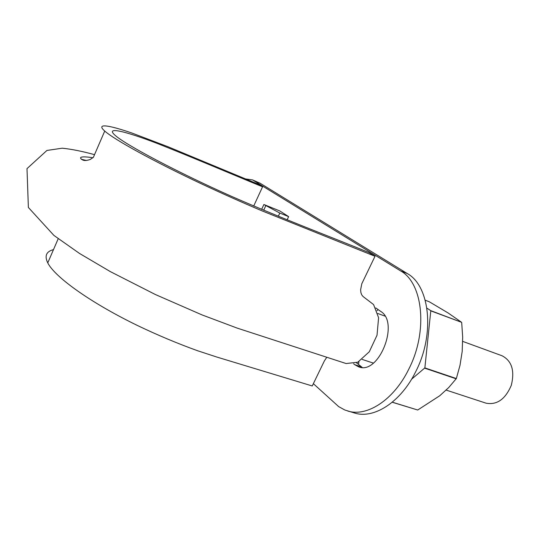 <?xml version="1.0" encoding="UTF-8"?>
<svg xmlns="http://www.w3.org/2000/svg" width="540" height="540" viewBox="0 0 540 540"><rect width="100%" height="100%" fill="white"/><g stroke="black" fill="none" stroke-linecap="round" stroke-linejoin="round"><path stroke-width="0.81" d="M94.527 154.656C82.161 151.268 71.388 149.114 62.195 148.196L46.933 150.451L27 168.622L28.37 207.454L53.912 235.42L79.549 253.476L110.396 271.647L155.358 294.516L202.014 314.901L237.053 328.064L346.106 363.535L357.791 362.225L369.293 351.763L377.021 335.246L378.594 317.709L373.572 304.574L363.029 296.494L361.706 294.827L360.882 292.538L360.619 289.791L361.8 283.75L375.01 256.271L368.962 252.538C326.673 235.21 284.749 219.672 231.289 196.256C176.6 171.889 125.354 144.68 114.98 135.209C104.969 126.279 124.848 130.99 157.471 143.532C191.957 157.16 229.844 173.367 262.568 186.806L258.545 184.322L167.981 146.732L132.023 133.076C108.081 124.814 95.742 123.1 104.726 131.058L93.373 157.329L90.248 159.469C86.771 160.657 84.22 160.812 82.593 159.941C79.454 158.166 78.165 155.473 92.907 157.748M326.781 357.271L324.392 360.882L312.248 385.965L216.662 356.994L197.708 350.777C177.721 343.589 157.579 335.138 137.275 325.411C90.261 302.528 54.884 277.067 47.756 262.892C44.361 255.906 46.271 251.485 53.487 249.622M262.568 186.806L253.706 206.03M375.01 256.271L262.366 210.998C242.419 202.568 222.028 193.475 201.17 183.708C152.8 160.906 114.507 139.725 104.726 131.058M462.706 341.388L502.045 355.765C511.832 360.875 514.904 370.744 511.272 385.385C505.332 399.242 496.942 405.175 486.088 403.184L446.182 390.096M313.362 383.67L338.654 406.6L344.824 410.002L354.564 413.012C373.856 419.256 400.734 402.266 415.685 371.723C435.26 333.997 429.827 285.734 407.248 273.53L260.104 183.236L252.551 179.908L245.579 178.936M362.212 367.43L356.515 362.812M347.672 410.987C366.856 417.204 393.68 400.079 408.665 369.38C428.288 331.459 423.023 283.041 400.572 270.877L252.551 179.908M353.599 363.757L354.699 364.669L361.483 366.869M375.752 307.915L380.74 311.418C399.809 322.61 378.769 375.314 358.682 366.863L354.699 364.669M287.179 219.733L288.63 216.628L279.828 210.958L263.898 204.512L279.808 213.064L288.63 216.628M261.65 209.378L263.898 204.512M263.696 210.229L265.775 205.733M278.35 216.196L279.808 213.064M425.23 300.206L429.239 301.745L448.112 312.964L461.606 322.326L430.805 310.669L426.911 308.144M378.135 309.589L376.961 310.675M411.561 379.235L424.865 367.902L430.805 310.669M358.898 361.631L358.54 364.466M430.886 310.905L461.606 322.326M461.693 322.562L462.679 337.082L462.193 351.439L459.999 365.337L456.347 378.547L424.865 367.902M392.249 402.246L417.71 410.015L439.83 395.692L448.774 387.497L456.347 378.547M456.206 378.824L424.724 368.179M417.71 410.015L392.317 402.185M407.248 273.53L400.572 270.877M260.104 183.236L254.462 180.887M47.756 262.892L58.192 238.741M86.353 160.475L81.344 159.266L86.353 160.475M384.946 316.096L377.831 313.51M373.349 363.103L362.144 359.404"/></g></svg>
